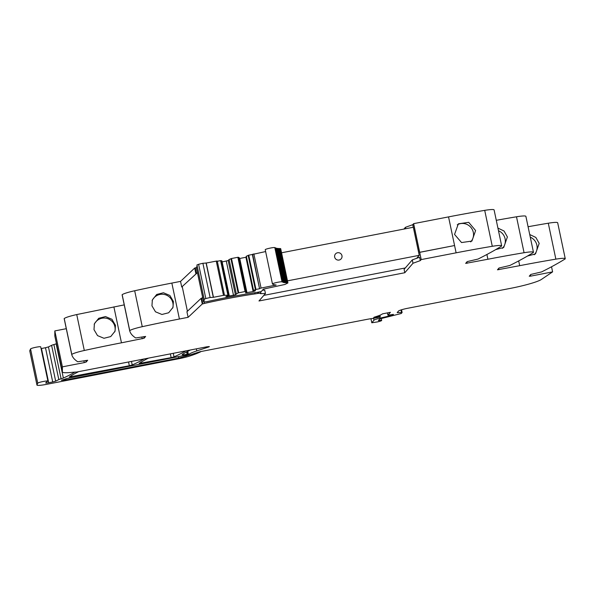 <?xml version="1.0" encoding="UTF-8"?>
<svg xmlns="http://www.w3.org/2000/svg" width="595" height="595" viewBox="0 0 595 595"><rect width="100%" height="100%" fill="white"/><g stroke="black" fill="none" stroke-linecap="round" stroke-linejoin="round"><path stroke-width="0.89" d="M405.723 228.725L405.426 227.327L412.722 224.687L413.265 227.268M405.426 227.327L403.916 229.075M530.457 274.816L530.733 276.117L529.245 276.236L530.77 274.459L541.606 271.908A692.818 77.209 168.1 0 0 564.662 259.234A692.818 77.209 168.1 0 0 565.109 258.951A3.466 0.387 168.1 0 0 565.228 258.847A14.436 1.607 168.1 0 0 565.25 258.699A14.436 1.607 168.1 0 0 555.864 259.145A173.204 19.3 168.1 0 0 547.854 260.506A173.204 19.3 168.1 0 0 519.695 265.675L497.457 269.81L498.982 268.033L509.811 265.489A692.818 77.209 168.1 0 0 532.875 252.808A692.818 77.209 168.1 0 0 533.313 252.525A3.466 0.387 168.1 0 0 533.432 252.421A14.436 1.607 168.1 0 0 533.462 252.273A14.436 1.607 168.1 0 0 524.069 252.719A173.204 19.3 168.1 0 0 516.058 254.08A173.204 19.3 168.1 0 0 487.9 259.249L465.662 263.384L467.187 261.607L478.023 259.063A692.818 77.209 168.1 0 0 501.079 246.382A692.818 77.209 168.1 0 0 501.526 246.107A3.466 0.387 168.1 0 0 501.645 245.995A14.436 1.607 168.1 0 0 501.667 245.854L494.095 209.923A14.436 1.607 168.1 0 0 484.709 210.362A173.204 19.3 168.1 0 0 448.541 216.892L454.573 245.527L419.609 252.369L413.577 223.735L412.722 224.687M533.462 252.273L525.891 216.342A14.436 1.607 168.1 0 0 516.497 216.788A173.204 19.3 168.1 0 0 496.289 220.314M565.25 258.699L557.679 222.768A14.436 1.607 168.1 0 0 548.293 223.214A173.204 19.3 168.1 0 0 528.077 226.74M41.07 348.573A3.466 0.387 168.1 0 0 41.471 348.499L45.488 347.725L52.71 381.968L48.686 382.749A3.466 0.387 168.1 0 1 45.711 382.987A3.466 0.387 168.1 0 1 45.733 382.927L46.559 381.968A8.657 0.967 168.1 0 1 47.392 381.477L47.927 381.09L40.705 346.84A5.199 0.58 168.1 0 0 39.002 346.766A5.199 0.58 168.1 0 0 31.074 348.596A5.199 0.58 168.1 0 0 30.546 348.938L29.765 350.723A11.55 1.287 168.1 0 0 29.75 350.834L36.964 385.077A11.55 1.287 168.1 0 0 46.886 384.288L178.53 358.785A14.436 1.607 168.1 0 0 190.772 355.706A54.852 6.114 168.1 0 0 200.835 351.704L201.058 351.526M45.488 347.725L48.455 346.907L55.67 381.15L58.808 379.595A5.771 0.647 168.1 0 1 61.099 378.799A6.062 0.677 168.1 0 0 63.368 378.041A202.069 22.521 168.1 0 0 74.821 372.128M56.436 343.665A202.069 22.521 168.1 0 1 56.153 343.791A6.062 0.677 168.1 0 1 53.885 344.557A5.771 0.647 168.1 0 0 51.594 345.345L48.455 346.907M66.29 328.693L54.822 330.917L54.822 335.952A28.865 3.22 168.1 0 0 54.829 336.034L62.401 371.964A28.865 3.22 168.1 0 0 71.69 372.388A28.865 3.22 168.1 0 1 76.576 372.046L206.919 346.796L209.395 346.602L208.622 346.997L196.767 350.916A31.751 3.54 168.1 0 0 189.879 353.675A31.751 3.54 168.1 0 0 188.466 354.687L188.027 355.2L189.879 354.955L200.173 351.682L367.212 319.322A5.771 0.647 168.1 0 1 368.64 319.069L374.746 318.08A5.771 0.647 168.1 0 0 377.654 317.522L379.908 316.89L380.272 316.451L378.755 316.607A9.237 1.026 168.1 0 1 374.738 317.373L373.757 317.41L374.337 317.142A23.093 2.573 168.1 0 0 382.511 313.848L390.394 312.323L387.918 315.194L393.474 314.413L391.376 315.506L380.131 318.117A8.657 0.967 168.1 0 0 373.987 320.222L371.793 322.788L377.297 321.932A4.909 0.55 168.1 0 0 381.685 320.452A4.909 0.55 168.1 0 0 379.022 320.519L378.405 320.512L379.595 319.136L381.64 318.437L401.275 313.505L402.108 312.509L397.177 312.606L398.501 311.044A8.657 0.967 168.1 0 1 407.947 308.225L510.503 288.359A28.865 3.22 168.1 0 0 541.361 279.471L552.606 271.878L551.535 266.776M196.387 267.594L194.699 268.048L180.538 281.39L171.843 283.079L179.415 319.009A173.204 19.3 168.1 0 0 142.257 326.685A14.436 1.607 168.1 0 0 129.74 330.627A3.466 0.387 168.1 0 0 129.68 330.723A692.818 77.209 168.1 0 0 135.712 337.96L145.634 336.45L144.109 338.235L121.462 342.817A173.204 19.3 -11.9 0 0 92.708 348.677A173.204 19.3 -11.9 0 0 84.304 350.492A14.436 1.607 -11.9 0 0 71.787 354.442L64.215 318.511A3.466 0.387 168.1 0 0 64.163 318.6L71.735 354.531A692.818 77.209 168.1 0 0 71.779 354.717A692.818 77.209 168.1 0 0 77.759 361.767L87.681 360.265L86.156 362.043L84.267 362.608L83.895 360.83M64.215 318.511C65.837 317.403 70.009 316.086 76.733 314.562L124.236 304.885M171.843 283.079A173.204 19.3 168.1 0 0 134.686 290.754A14.436 1.607 168.1 0 0 122.168 294.696A3.466 0.387 168.1 0 0 122.109 294.793L129.68 330.723L122.109 294.793M420.293 260.617L419.579 257.248L412.29 259.896L412.997 263.265L420.293 260.617L421.215 259.584L419.683 252.287L454.573 245.527L456.112 252.823A173.204 19.3 168.1 0 1 484.271 247.654A173.204 19.3 168.1 0 1 492.281 246.293A14.436 1.607 168.1 0 1 501.667 245.854M195.257 267.943L196.439 273.559L181.728 287.006L197.428 272.622M194.699 268.048L195.881 273.663M180.538 281.39L181.728 287.006M179.415 319.009L188.117 317.321L186.927 311.713L201.088 298.37L201.645 298.259L202.828 303.874L204.472 303.405A84.869 9.461 168.1 0 1 254.965 293.908A8.657 0.967 168.1 0 0 257.88 293.409L260.863 293.06L260.394 293.647L265.444 293.499L258.974 300.981L404.808 272.733L412.997 263.265M173.398 301.479L169.88 295.47L163.446 292.755L156.693 294.466L152.365 299.91L151.948 305.83L155.481 311.802L161.937 314.472L168.683 312.762L172.989 307.37L173.398 301.479M115.452 325.287L115.043 331.184L110.73 336.569L103.984 338.28L97.535 335.617L93.995 329.637L94.412 323.717L98.74 318.28L105.494 316.57L111.927 319.277L115.452 325.287M71.787 354.442A3.466 0.387 168.1 0 0 71.735 354.531L64.163 318.6M54.822 330.917L62.393 366.847L84.267 362.608M62.393 366.847L62.393 371.882A28.865 3.22 168.1 0 0 62.401 371.964M52.71 381.968L55.67 381.15M47.392 381.477C50.597 380.146 40.943 381.588 38.288 382.845A5.199 0.58 168.1 0 0 37.76 383.18L36.979 384.972A11.55 1.287 168.1 0 0 36.964 385.077M187.804 354.137L187.135 354.27A5.771 0.647 168.1 0 1 182.174 354.665A5.771 0.647 168.1 0 1 182.36 354.434A202.069 22.521 168.1 0 1 190.378 350.001M530.733 276.117L552.606 271.878M529.721 234.527L535.835 237.435L539.189 243.392L535.493 253.916L527.512 256.021M495.717 249.595L503.697 247.498L507.394 236.966L504.039 231.009L497.926 228.101M454.55 234.43L461.541 242.552L471.909 241.072L475.606 230.54L468.711 222.337L458.358 223.817L454.55 234.43M170.356 353.876L171.144 357.632L174.03 356.851A202.069 22.521 168.1 0 0 185.885 350.872M171.144 357.632L139.156 363.463A202.069 22.521 168.1 0 1 148.549 358.101M128.542 361.983L129.331 365.739L132.216 364.958A202.069 22.521 168.1 0 0 144.05 358.971M129.331 365.739L69.325 376.992A202.069 22.521 168.1 0 1 78.681 371.637M421.215 259.584L456.112 252.823M412.29 259.896L404.094 269.364L404.808 272.733M262.454 290.196L264.738 290.129L265.444 293.499M188.117 317.321L202.27 303.978L201.088 298.37M202.761 297.916L201.645 298.259L202.635 297.329M152.127 300.646A10.97 10.874 -160.1 0 1 172.87 302.944A10.97 10.874 -160.1 0 1 172.706 308.084M94.174 324.454A10.97 10.874 -160.1 0 1 114.924 326.752A10.97 10.874 -160.1 0 1 114.753 331.891M187.931 354.761L67.391 378.398L61.374 380.287L66.09 379.908L178.664 358.101L189.946 354.858M530.271 237.167A10.97 10.636 -128.2 0 1 534.251 254.757M498.484 230.741A10.97 10.636 -128.2 0 1 502.463 248.331M457.25 224.821A10.97 10.636 -128.2 0 1 470.667 241.905M202.27 303.978L202.828 303.874M419.676 252.295L413.644 223.653L448.541 216.892L454.573 245.527M419.609 252.362L413.644 223.653M280.052 248.576L280.699 248.665L287.898 282.967L284.901 284.477L263.392 289.118L261.287 291.543L258.044 292.175A8.68 0.967 -11.9 0 1 255.136 292.673A84.869 9.461 168.1 0 0 210.132 300.951A84.877 9.461 168.1 0 0 206.911 301.658L203.765 301.992A4.931 0.55 168.1 0 1 203.594 301.888A4.931 0.55 168.1 0 1 203.609 301.829A219.585 24.469 168.1 0 0 204.159 299.24A219.585 24.469 168.1 0 0 204.152 299.203L205.825 298.556A22.96 2.558 168.1 0 1 210.117 297.515L213.456 297.299L206.242 263.05L216.268 261.108L223.489 295.358L213.456 297.299M196.952 265.035A219.585 24.469 168.1 0 1 196.395 267.579A4.931 0.55 168.1 0 0 196.38 267.638A4.931 0.55 168.1 0 0 196.417 267.683M196.938 264.961A219.585 24.469 168.1 0 0 196.938 264.954L204.152 299.203L196.938 264.954L198.604 264.314L205.825 298.556M206.242 263.05L202.902 263.273A22.96 2.558 168.1 0 0 198.604 264.314M227.833 294.882L220.619 260.632L221.928 260.908L229.149 295.157L223.489 295.358M217.264 261.034L224.479 295.276L217.264 261.034L216.268 261.108M220.619 260.632L217.309 261.272M229.149 295.157L225.869 296.652L235.404 294.8L228.19 260.558L222.143 261.926M227.193 295.856L227.342 296.563M226.301 261.123L233.515 295.365M235.404 294.8L238.134 292.926L245.081 291.535L246.397 291.81L245.497 292.844L253.143 291.565L255.032 291L255.5 290.464L253.411 290.583L255.381 289.587L259.569 288.731L252.347 254.482L248.747 255.181L246.189 256.341L253.411 290.583M246.397 291.81L239.175 257.568L237.866 257.293L231.5 258.52L229.082 259.524L236.297 293.766M229.082 259.524L228.19 260.558M246.367 257.189L239.383 258.535M239.755 258.513L246.977 292.762M245.928 257.315L253.143 291.565M254.928 290.494L255.032 291M246.33 256.177L253.544 290.427M265.623 251.551L252.347 254.482M259.569 288.731L252.592 254.206M253.849 253.827L261.064 288.077L259.807 288.456M261.064 288.077L276.154 285.005A55.811 6.218 168.1 0 1 272.465 283.979A4.909 0.55 168.1 0 1 272.45 283.949A4.909 0.55 168.1 0 1 276.98 282.432A4.909 0.55 168.1 0 1 282.037 281.889L274.823 247.646A4.909 0.55 168.1 0 0 269.766 248.182A4.909 0.55 168.1 0 0 265.236 249.699A4.909 0.55 168.1 0 0 265.251 249.729M287.921 282.915L282.075 281.933M276.021 248.212L283.317 282.484M276.586 248.331L283.971 282.61M277.151 248.42L276.749 248.36M277.277 248.435L284.737 282.707M277.984 248.502L277.523 248.457M278.088 248.509L285.63 282.774M278.929 248.554L278.408 248.532M279.01 248.554L279.412 248.569L286.626 282.818M279.985 248.576L279.412 248.569M187.418 311.252L182.286 286.902M281.569 252.778L413.317 227.253L419.237 255.329L287.482 280.847M339.083 260.045A3.756 3.689 40.9 0 0 341.515 254.548A3.756 3.689 40.9 0 0 335.476 253.939A3.756 3.689 40.9 0 0 339.083 260.045A3.756 3.689 40.9 0 0 341.515 254.548A3.756 3.689 40.9 0 0 335.476 253.939A3.756 3.689 40.9 0 0 339.083 260.045M419.237 255.329L416.649 258.312M263.838 295.365L405.314 267.958M134.686 290.754L142.257 326.685M122.168 294.696L129.74 330.627M121.462 342.817L113.89 306.886M142.22 338.8L141.841 337.015M84.304 350.492L76.733 314.562M54.822 335.952L62.393 371.882M56.153 343.791L63.368 378.041M53.885 344.557L61.099 378.799M51.594 345.345L58.808 379.595M41.471 348.499L48.686 382.749M30.546 348.938L37.76 383.18M29.765 350.723L36.979 384.972M186.637 351.928L187.135 354.27M208.533 346.55L208.622 346.997M196.328 348.849L196.767 350.916M187.752 351.333L188.466 354.687M187.276 351.586L188.035 355.185M379.997 315.194L380.257 316.428M378.576 315.752L378.755 316.607M387.449 312.896L387.933 315.171M392.76 314.428L392.849 314.874M391.205 314.71L391.376 315.506M389.517 315.03L389.688 315.833M388.966 315.134L389.137 315.952M379.878 316.912L380.131 318.117M373.571 318.273L373.987 320.222M371.793 322.788L370.93 318.697L371.816 322.735M548.293 223.214L555.864 259.145M518.691 260.915L519.695 265.675M498.945 269.691L498.67 268.39M516.497 216.788L524.069 252.719M486.903 254.489L487.9 259.249M467.149 263.265L466.874 261.964M484.709 210.362L492.281 246.293M173.279 353.311L174.03 356.851M141.283 362.065L141.558 363.367M131.465 361.41L132.216 364.958M71.452 375.594L71.727 376.895M144.109 338.235L143.774 336.644M86.156 362.043L85.821 360.451M378.896 319.939L379.022 320.519M204.189 302.067L204.472 303.405M400.971 309.95L401.499 312.442M397.653 312.025L397.795 312.673M185.737 355.185L185.967 356.264M178.351 356.613L178.664 358.101M65.837 378.725L66.09 379.908M254.72 292.733L254.965 293.908M257.635 292.249L257.88 293.409M258.639 292.056L258.877 293.216M196.395 267.579L203.609 301.829M202.895 263.273L210.117 297.515M206.056 262.886L213.27 297.136M228.316 294.83L221.102 260.58M230.92 258.684L238.134 292.926M238.714 292.77L231.5 258.52M237.866 257.293L245.081 291.535M245.564 291.49L238.35 257.241M248.167 255.344L255.381 289.587M255.962 289.43L248.747 255.181M275.262 285.325L275.173 284.901M274.816 247.646L282.037 281.889M287.526 282.826L280.312 248.576M280.691 248.643L287.906 282.893M187.269 351.593L188.027 355.2M380.004 315.186L380.272 316.451M387.434 312.896L387.918 315.194M392.73 314.428L392.834 314.926M381.276 318.526L381.685 320.452M401.536 309.772L402.108 312.509M260.573 291.684L260.863 293.06M196.38 267.638L203.594 301.888M265.236 249.699L272.45 283.949M275.21 247.691L282.432 281.933M275.537 247.892L282.759 282.142M275.991 248.07L283.205 282.32M276.563 248.227L283.785 282.469M277.255 248.346L284.477 282.588M278.073 248.435L285.288 282.685M278.995 248.494L286.217 282.744M280.037 248.532L287.259 282.774"/></g></svg>
